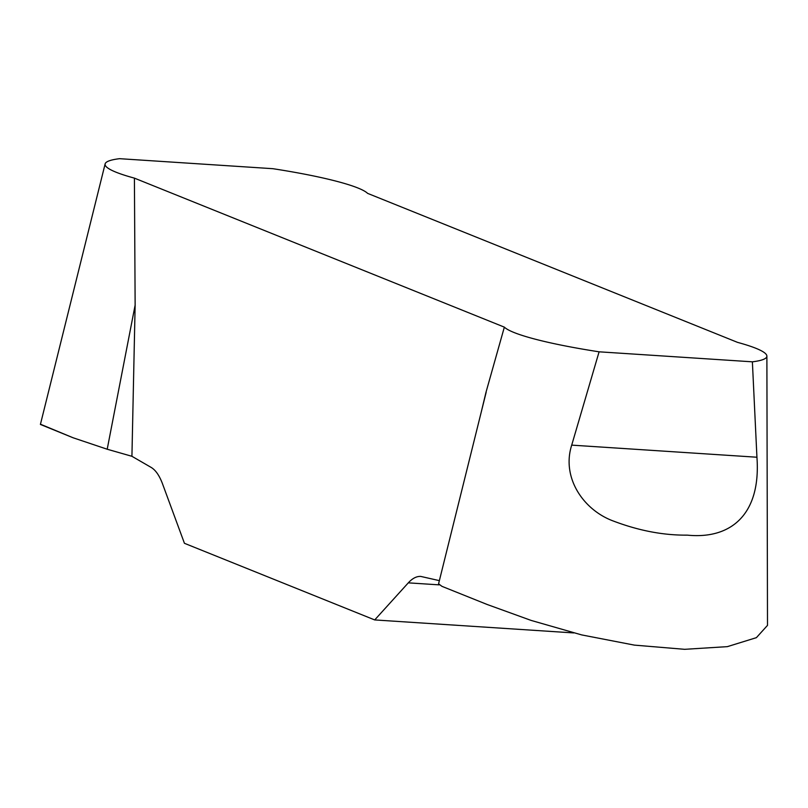 <?xml version="1.0" encoding="UTF-8"?>
<svg xmlns="http://www.w3.org/2000/svg" width="808" height="808" viewBox="0 0 808 808"><rect width="100%" height="100%" fill="white"/><g stroke="black" fill="none" stroke-linecap="round" stroke-linejoin="round"><path stroke-width="1.21" d="M752.379 361.822L756.934 457.227C761.075 513.898 731.452 539.542 687.315 535.138C663.54 535.381 639.047 530.735 613.827 521.21C583.487 510.313 561.287 477.68 571.71 445.127L599.092 351.813L752.379 361.822A132.876 16.19 6.9 0 0 766.883 356.116A132.876 16.19 6.9 0 0 737.542 342.37L367.6 193.364A132.876 16.19 6.9 0 0 272.862 168.69L119.574 158.681A132.876 16.19 6.9 0 0 105.131 163.903A132.876 16.19 6.9 0 0 134.411 178.134L504.354 327.139L486.002 392.254L481.235 412.11M439.36 580.639L420.726 576.417C416.575 576.205 412.434 578.346 408.303 582.851L374.71 619.928L184.436 543.299L162.529 483.861C159.428 475.589 155.651 470.125 151.207 467.448L131.926 456.298L135.138 305.071L134.411 178.134M573.741 632.927L374.71 619.928M504.354 327.139A132.876 16.19 6.9 0 0 599.092 351.813M766.883 356.116L767.499 625.372L756.389 637.663L727.362 646.642L684.639 649.319L634.361 645.117L581.74 634.926L531.139 620.423L487.153 604.485L441.936 586.335L438.582 583.79L486.163 392.284M131.926 456.298L107.201 449.228L73.073 437.764L40.4 424.442L105.131 163.903M135.138 305.071L107.201 449.228L73.073 437.764L40.915 424.402M571.71 445.127L756.934 457.227M408.303 582.851L439.138 584.861"/></g></svg>
